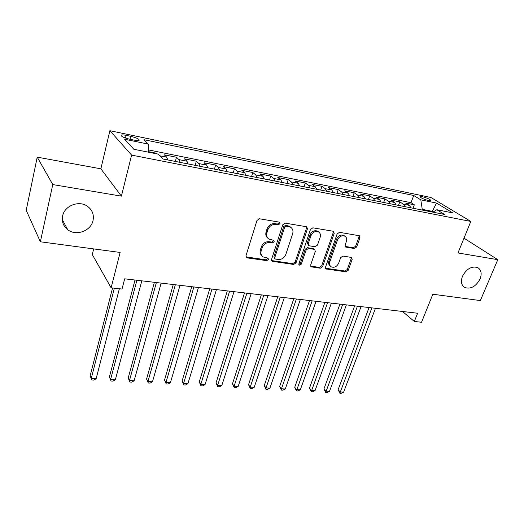 <?xml version="1.0" encoding="UTF-8"?>
<svg xmlns="http://www.w3.org/2000/svg" width="524" height="524" viewBox="0 0 524 524"><rect width="100%" height="100%" fill="white"/><g stroke="black" fill="none" stroke-linecap="round" stroke-linejoin="round"><path stroke-width="0.79" d="M280.006 223.702L279.168 222.111L259.478 218.783L256.976 220.453L245.992 255.705L246.614 257.664L247.249 257.893L266.762 260.651L268.458 259.504L268.033 258.149L263.179 256.95C261.142 255.516 260.487 253.426 261.221 250.675L262.138 247.787C263.69 244.099 266.297 242.343 269.971 242.514L272.473 242.9L274.183 241.747L273.738 240.339L269.022 239.167C266.88 237.706 266.192 235.538 266.952 232.663L267.882 229.728C269.454 225.988 272.08 224.22 275.768 224.436L278.283 224.855L280.006 223.702M267.777 238.093C265.937 236.586 265.373 234.51 266.094 231.863L267.024 228.936C268.589 225.196 271.209 223.434 274.89 223.65L277.406 224.069L279.122 222.916L279.148 222.111M246.005 256.917L265.917 259.806L267.613 258.659L267.659 258.005M261.928 255.817C260.212 254.343 259.694 252.352 260.382 249.837L261.299 246.961C262.845 243.274 265.452 241.525 269.113 241.695L271.615 242.081L273.318 240.935L273.358 240.202M462.456 276.312C460.583 281.571 461.349 285.311 464.768 287.538C470.827 289.372 475.936 286.517 480.089 278.971C482.047 273.646 481.255 269.847 477.724 267.587C471.659 265.845 466.57 268.753 462.456 276.312M62.611 215.98C61.59 221.613 63.306 226.204 67.753 229.754C76.124 236.422 90.96 230.946 93.017 220.565C94.163 214.729 92.335 209.98 87.541 206.338C79.183 200.024 64.511 205.624 62.611 215.98M422.292 196.69L420.078 196.572C420.399 197.784 423.307 199.146 428.789 200.646L430.97 200.758C430.623 199.533 427.735 198.177 422.292 196.69M354.368 248.533L356.648 246.968L359.975 237.739L359.418 235.761L339.48 232.322L337.142 233.907L325.548 267.063L326.072 268.936L345.971 271.851L348.237 270.299L352.174 259.373L351.65 257.474L342.945 256.066L340.652 257.631L338.707 263.113C336.88 266.703 334.397 267.954 331.253 266.854C329.642 265.753 329.17 264.07 329.838 261.81L337.482 240.025C339.27 236.435 341.727 235.158 344.858 236.193C346.593 237.326 347.104 239.088 346.39 241.479L345.093 245.114L345.65 247.059L354.368 248.533L353.386 247.747L355.665 246.188L358.979 236.972L358.986 235.617M52.773 184.572L121.404 196.153L100.87 168.82L37.23 157.148L52.773 184.572L40.361 241.787L120.12 252.444L111.127 287.827L122.033 289.032L124.679 278.82L417.615 313.247L414.327 321.467L421.532 322.267L432.85 294.226L480.344 300.566L497.8 259.675L463.989 238.178M121.404 196.153L131.603 155.104L470.814 221.436L457.969 252.954L497.8 259.675M307.411 228.916L306.776 226.872L306.298 226.702L285.22 223.139L282.77 224.783L271.576 259.354L272.166 261.293L293.663 264.456L296.027 262.845L307.411 228.916L306.488 228.143L306.448 226.735M312.867 227.816L333.153 231.248L333.591 231.398L334.194 233.409L322.614 266.644L320.302 268.223L311.23 266.834L310.686 264.941L315.304 251.461L314.728 249.509L314.223 249.332L308.453 248.442L306.088 250.053L301.307 264.181L299.276 265.17L298.883 263.841L310.477 229.433L312.867 227.816M40.361 241.787L26.2 210.275L37.23 157.148M413.036 208.251L414.353 204.786L405.661 203.05L409.31 205.382L403.434 204.216L405.176 206.705M398.502 205.388L399.805 201.878L390.924 200.103L394.513 202.441L388.5 201.249L390.216 203.757M383.64 202.461L384.937 198.904L375.859 197.089L379.383 199.434L373.232 198.216L374.909 200.744M368.444 199.467L369.734 195.871L360.44 194.011L363.898 196.362L357.604 195.111L359.241 197.659M352.894 196.408L354.178 192.76L344.674 190.86L348.054 193.212L341.615 191.935L343.213 194.502M336.991 193.271L338.262 189.577L328.535 187.638L331.843 189.996L325.247 188.686L326.806 191.267M320.714 190.068L321.972 186.321L312.016 184.337L315.238 186.695L308.492 185.358L309.998 187.959M304.051 186.786L305.296 182.994L295.097 180.957L298.241 183.321L291.324 181.946L292.792 184.566M286.988 183.426L288.22 179.581L277.779 177.492L280.825 179.863L273.744 178.455L275.152 181.094M269.513 179.981L270.731 176.084L260.028 173.948L262.983 176.319L255.725 174.878L257.081 177.531M251.612 176.457L252.81 172.501L241.846 170.313L244.695 172.684L237.248 171.204L238.551 173.883M233.259 172.841L234.438 168.833L223.198 166.586L225.942 168.964L218.305 167.444L219.549 170.136M214.447 169.134L215.606 165.067L204.078 162.768L206.711 165.139L198.878 163.586L200.057 166.298M195.157 165.335L196.297 161.209L184.474 158.844L186.976 161.222L178.939 159.624L180.053 162.355M175.363 161.431L176.483 157.252L164.353 154.829L166.73 157.2L167.798 159.944M129.69 139.207L134.406 140.177C136.725 140.635 138.284 140.72 139.076 140.432C139.646 139.24 136.869 137.871 130.751 136.319L126.094 135.356C123.736 134.878 122.144 134.792 121.319 135.081C120.717 136.266 123.507 137.642 129.69 139.207M131.603 155.104L109.883 130.705L430.957 197.496L470.814 221.436M414.353 204.786L411.012 202.677L413.731 195.485L143.91 139.685L148.227 144.074L148.462 152.189M413.731 195.485L420.805 199.847L436.518 203.063L452.788 212.901L436.826 209.718L444.516 214.454L162.872 158.975L158.091 154.108L133.823 149.268L124.653 139.253L148.227 144.074M176.483 157.252L178.939 159.624M196.297 161.209L198.878 163.586M215.606 165.067L218.305 167.444M234.438 168.833L237.248 171.204M252.81 172.501L255.725 174.878M270.731 176.084L273.744 178.455M288.22 179.581L291.324 181.946M305.296 182.994L308.492 185.358M321.972 186.321L325.247 188.686M338.262 189.577L341.615 191.935M354.178 192.76L357.604 195.111M369.734 195.871L373.232 198.216M384.937 198.904L388.5 201.249M399.805 201.878L403.434 204.216M411.012 202.677L148.397 149.903M156.021 153.696L156.152 153.191L148.443 151.646M156.152 153.191L156.807 153.853M432.077 212.004L432.333 211.342L422.259 209.358L422.003 210.019M93.652 248.907L92.29 254.559L111.127 287.827M100.87 168.82L109.883 130.705M402.517 311.472L414.327 321.467M433.276 211.932L432.333 211.342L436.518 203.063M188.116 163.947L186.976 161.222M207.917 167.844L206.711 165.139M227.213 171.649L225.942 168.964M246.018 175.35L244.695 172.684M264.365 178.966L262.983 176.319M282.259 182.49L280.825 179.863M299.721 185.935L298.241 183.321M316.771 189.288L315.238 186.695M333.415 192.57L331.843 189.996M349.672 195.773L348.054 193.212M365.549 198.897L363.898 196.362M381.072 201.956L379.383 199.434M396.242 204.943L394.513 202.441M436.826 209.718L432.896 212.168M411.071 207.864L409.31 205.382M422.259 209.358L420.805 199.847M271.576 260.572L292.778 263.618L295.143 262.013L306.488 228.143M286.327 226.198L284.617 227.351L274.766 257.638L275.185 258.994L278.192 259.511C281.768 259.649 284.329 257.913 285.868 254.31L292.647 233.763C293.447 230.848 292.752 228.667 290.571 227.213L286.327 226.198L285.429 225.418L283.726 226.564L284.617 227.351M274.864 258.686L273.914 256.799L283.726 226.564M290.846 227.383L289.674 226.427L288.043 225.857L288.94 226.637M285.429 225.418L288.043 225.857M310.667 266.14L319.385 267.391L321.69 265.812L333.231 232.636L333.205 231.261M314.19 249.038L307.536 247.636L305.178 249.241L300.416 263.349L301.307 264.181M298.818 264.469L300.416 263.349M320.157 237.293C320.852 234.876 320.308 233.082 318.526 231.909C315.258 230.802 312.723 232.093 310.909 235.78L308.243 243.667L308.839 245.645L309.343 245.822L315.121 246.719L317.472 245.121L320.157 237.293M318.566 231.936L317.583 231.13C314.321 230.023 311.787 231.313 309.985 234.994L310.909 235.78M308.44 245.298L307.326 242.867L309.985 234.994M345.087 246.418L353.386 247.747M344.772 236.127L343.882 235.42C340.757 234.385 338.301 235.662 336.519 239.245L337.482 240.025M330.303 266.022C328.705 264.921 328.234 263.245 328.902 260.991L336.519 239.245M325.522 268.255L345.021 271.026L347.274 269.48L351.204 258.568L351.231 257.33M112.549 287.984L90.141 375.872L91.255 378.459L96.134 378.728L119.361 288.737M114.343 288.18L91.255 378.459L91.811 379.998L90.141 375.872M96.134 378.728L93.757 380.103L91.811 379.998M135.009 280.039L109.398 376.946L110.59 379.507L115.352 379.769L141.814 280.838M136.908 280.261L110.59 379.507L111.075 381.027L109.398 376.946M115.352 379.769L112.974 381.131L111.075 381.027M154.37 282.312L128.203 377.994L129.474 380.535L134.124 380.784L161.15 283.111M156.362 282.547L129.474 380.535L129.887 382.029L128.203 377.994M134.124 380.784L131.747 382.127L129.887 382.029M173.261 284.532L146.576 379.022L147.925 381.531L152.471 381.78L180.02 285.325M175.344 284.774L147.925 381.531L148.272 383.011L146.576 379.022M152.471 381.78L150.087 383.11L148.272 383.011M191.712 286.7L164.536 380.024L165.951 382.513L170.392 382.749L198.439 287.493M193.873 286.956L165.951 382.513L166.232 383.968L164.536 380.024M170.392 382.749L168.007 384.059L166.232 383.968M209.724 288.816L182.09 381L183.57 383.463L187.913 383.699L216.425 289.602M211.965 289.078L183.57 383.463L183.793 384.904L182.09 381M187.913 383.699L185.529 384.996L183.793 384.904M227.318 290.886L199.251 381.957L200.797 384.4L205.041 384.629L233.992 291.672M229.636 291.154L200.797 384.4L200.961 385.821L199.251 381.957M205.041 384.629L202.657 385.906L200.961 385.821M244.512 292.903L216.039 382.893L217.643 385.31L221.796 385.54L251.153 293.682M246.902 293.185L217.643 385.31L217.755 386.712L216.039 382.893M221.796 385.54L219.412 386.804L217.755 386.712M261.312 294.881L232.459 383.81L234.123 386.208L238.184 386.43L267.928 295.654M263.769 295.169L234.123 386.208L234.176 387.59L232.459 383.81M238.184 386.43L235.8 387.675L234.176 387.59M277.74 296.813L248.527 384.708L250.243 387.079L254.219 387.295L284.322 297.586M280.261 297.108L250.243 387.079L250.249 388.448L248.527 384.708M254.219 387.295L251.834 388.533L250.249 388.448M293.807 298.7L264.253 385.585L266.022 387.937L269.912 388.146L300.357 299.466M296.381 299.001L266.022 387.937L265.976 389.286L264.253 385.585M269.912 388.146L267.535 389.365L265.976 389.286M309.514 300.547L279.646 386.443L281.467 388.775L285.279 388.978L316.038 301.313M312.147 300.855L281.467 388.775L281.375 390.105L279.646 386.443M285.279 388.978L282.901 390.184L281.375 390.105M324.887 302.348L294.724 387.282L296.591 389.594L300.324 389.797L331.378 303.114M327.572 302.669L296.453 390.911L294.724 387.282M300.324 389.797L297.946 390.989L296.453 390.911M339.925 304.117L309.488 388.107L311.4 390.4L315.055 390.596L346.384 304.876M342.663 304.437L311.223 391.697L309.488 388.107M315.055 390.596L312.677 391.775L311.223 391.697M354.643 305.846L323.95 388.913L325.902 391.186L329.485 391.376L361.075 306.606M357.434 306.173L325.686 392.463L323.95 388.913M329.485 391.376L327.114 392.541L325.686 392.463M369.06 307.542L338.124 389.699L340.115 391.952L343.626 392.142L375.459 308.295M371.889 307.876L339.853 393.223L338.124 389.699M343.626 392.142L341.255 393.295L339.853 393.223M166.73 157.2L159.768 155.818M125.439 138.035L126.094 135.356M130.024 139.279L130.751 136.319M274.89 223.65L275.768 224.436M267.024 228.936L267.882 229.728M266.094 231.863L266.952 232.663M271.615 242.081L272.473 242.9M269.113 241.695L269.971 242.514M261.299 246.961L262.138 247.787M260.382 249.837L261.221 250.675M265.917 259.806L266.762 260.651M246.444 257.042L247.249 257.893M277.406 224.069L278.283 224.855M295.143 262.013L296.027 262.845M292.778 263.618L293.663 264.456M271.91 260.657L272.762 261.502M273.914 256.799L274.766 257.638M333.231 232.636L334.194 233.409M321.69 265.812L322.614 266.644M319.385 267.391L320.302 268.223M310.85 266.179L311.76 267.017M313.306 248.527L314.223 249.332M307.536 247.636L308.453 248.442M305.178 249.241L306.088 250.053M307.326 242.867L308.243 243.667M345.126 246.424L346.095 247.217M328.902 260.991L329.838 261.81M351.204 258.568L352.174 259.373M347.274 269.48L348.237 270.299M345.021 271.026L345.971 271.851M325.653 268.281L326.583 269.113M358.979 236.972L359.975 237.739M355.665 246.188L356.648 246.968M463.524 286.648L464.768 287.538M62.291 219.602L67.753 229.754M121.149 135.801L121.319 135.081M246.103 257.127L246.614 257.664M271.707 260.834L272.166 261.293M289.674 226.427L290.571 227.213M310.843 266.474L311.23 266.834M313.804 248.703L314.728 249.509M317.583 231.13L318.526 231.909M345.316 246.791L345.65 247.059M343.882 235.42L344.858 236.193M325.712 268.609L326.072 268.936"/></g></svg>
